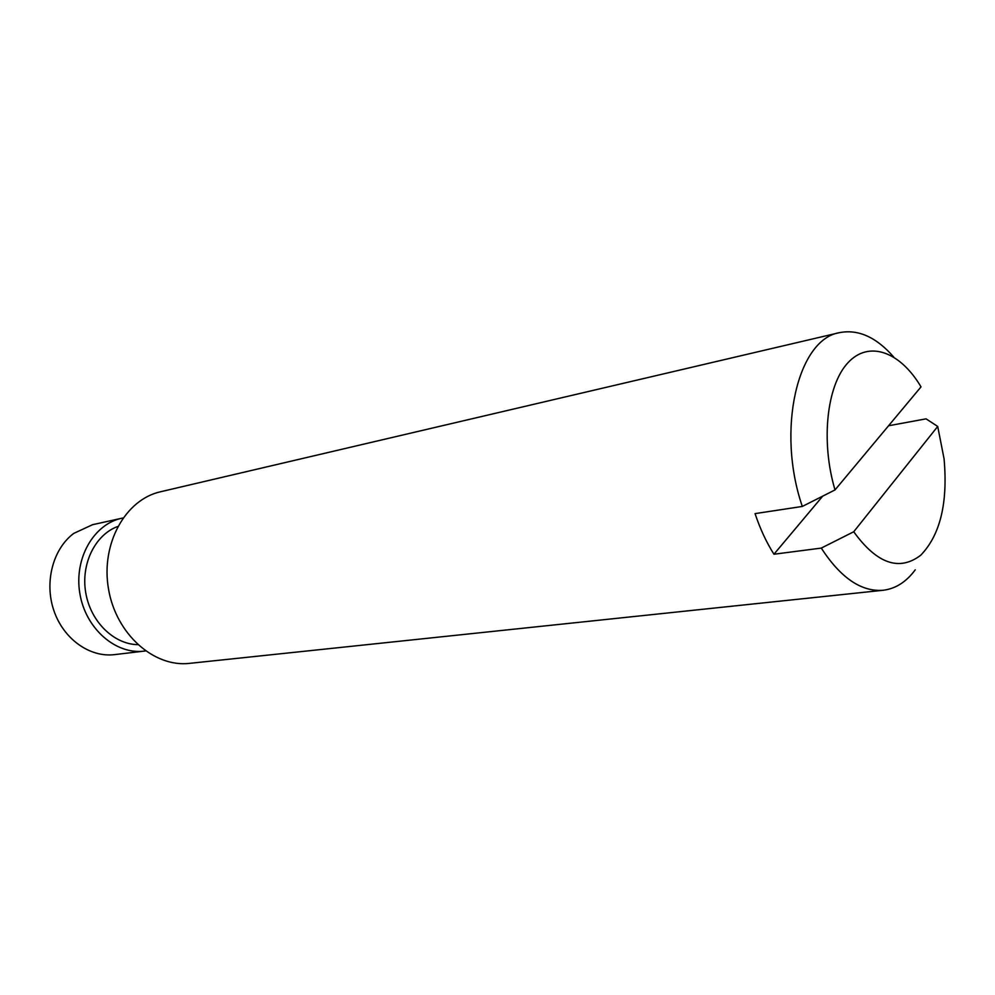 <?xml version="1.0" encoding="UTF-8"?>
<svg xmlns="http://www.w3.org/2000/svg" width="995" height="995" viewBox="0 0 995 995"><rect width="100%" height="100%" fill="white"/><g stroke="black" fill="none" stroke-linecap="round" stroke-linejoin="round"><path stroke-width="1.49" d="M853.722 531.765L937.713 426.445L944.081 458.906C947.999 503.035 940.188 535.161 920.649 555.297C899.182 571.553 876.869 563.705 853.722 531.765L821.273 548.096L773.948 554.227L822.716 496.144M888.56 425.76L926.059 418.845L937.713 426.445M921.022 386.868L835.016 489.926C820.614 441.544 826.696 385.637 847.777 362.939C868.772 339.892 900.164 351.633 921.022 386.868M773.948 554.227C766.399 542.312 760.105 528.78 755.056 513.619L802.318 506.443L835.016 489.926M145.469 650.954L114.549 654.623C89.861 657.695 63.469 639.051 53.867 610.557C44.116 582.137 52.996 548.767 73.817 533.37L92.572 524.688L122.97 517.985M144.325 651.103C115.793 654.847 85.632 628.703 79.886 593.667C73.779 558.68 93.667 524.079 121.838 518.221M137.708 644.648C113.741 644.287 90.508 621.527 85.732 592.672C80.744 563.842 95.197 534.725 117.721 526.492M915.238 569.837C906.283 581.951 895.575 588.754 883.125 590.271L189.61 663.354C153.877 667.62 115.893 633.939 108.48 588.829C100.644 543.78 125.432 499.478 160.568 491.754L839.531 332.641C858.237 329.022 876.309 337.143 893.721 357.018M883.125 590.271C861.272 591.95 840.663 577.896 821.273 548.096M802.318 506.443C776.088 430.076 797.667 339.108 839.531 332.641"/></g></svg>

